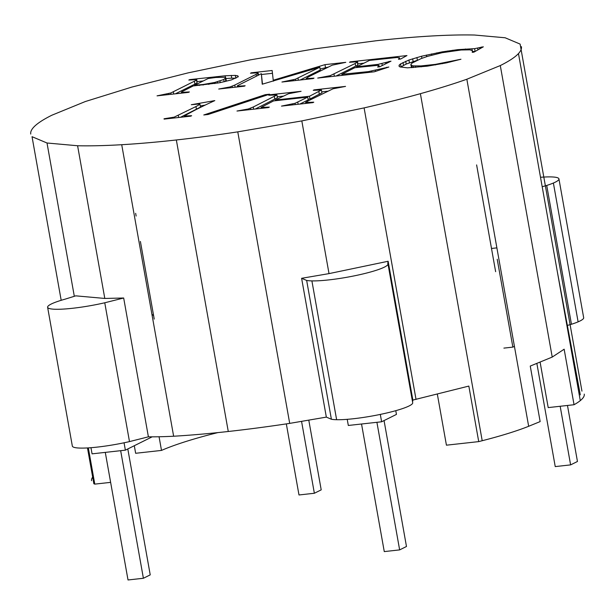 <?xml version="1.0" encoding="UTF-8"?>
<svg xmlns="http://www.w3.org/2000/svg" width="615" height="615" viewBox="0 0 615 615"><rect width="100%" height="100%" fill="white"/><g stroke="black" fill="none" stroke-linecap="round" stroke-linejoin="round"><path stroke-width="0.92" d="M159.062 436.75L161.499 450.418A139.059 19.357 169.9 0 1 169.125 447.305A139.059 19.357 169.9 0 1 210.222 434.528L217.81 432.614M542.192 186.737L546.72 185.446L571.45 324.266L567.353 325.435M571.45 324.266A42.719 5.942 -10.1 0 0 578.108 321.853A42.719 5.942 -10.1 0 0 582.282 319.662A42.719 5.942 -10.1 0 0 583.689 317.855A42.719 5.942 -10.1 0 0 583.673 317.724L558.943 178.904A42.719 5.942 -10.1 0 0 557.49 177.727A42.719 5.942 -10.1 0 0 553.262 177.012A42.719 5.942 -10.1 0 0 546.551 176.943A42.719 5.942 -10.1 0 0 540.508 177.281M503.893 348.113L512.864 347.121L514.424 346.345M497.22 259.276L512.864 347.121M491.5 248.468L496.882 247.876M476.617 164.912L495.636 271.676M136.13 216.042L135.646 213.336M153.089 315.287L153.512 315.072M152.013 314.795L153.435 314.634M347.221 419.322L348.313 425.465L381.623 421.782L396.444 414.41L395.776 410.674M380.308 414.41L381.623 421.782M90.966 447.705L92.066 453.847L125.375 450.157L152.166 436.835M124.061 442.785L125.375 450.157M546.72 185.446A42.719 5.942 -10.1 0 0 553.385 183.032A42.719 5.942 -10.1 0 0 557.559 180.848A42.719 5.942 -10.1 0 0 558.958 179.034A42.719 5.942 -10.1 0 0 558.943 178.904M553.385 183.032L578.108 321.853M540.085 362.043L548.203 407.599L574.049 404.732L564.155 349.205L552.224 357.077L530.253 366.063L540.147 421.59L528.662 426.287A133.194 18.535 169.9 0 1 482.206 440.724A133.194 18.535 169.9 0 1 478.724 441.608L468.838 386.082L412.857 400.073L388.134 261.26L329.017 273.614L301.611 278.303L306.654 280.425A42.719 5.942 -10.1 0 0 311.897 280.894A42.719 5.942 -10.1 0 0 319.462 280.717A42.719 5.942 -10.1 0 0 328.833 279.902A42.719 5.942 -10.1 0 0 339.365 278.51A42.719 5.942 -10.1 0 0 350.342 276.635A42.719 5.942 -10.1 0 0 361.02 274.398A42.719 5.942 -10.1 0 0 370.668 271.961A42.719 5.942 -10.1 0 0 378.632 269.485A42.719 5.942 -10.1 0 0 384.36 267.141A42.719 5.942 -10.1 0 0 387.473 265.088A42.719 5.942 -10.1 0 0 387.973 263.912A42.719 5.942 -10.1 0 0 387.75 263.466L388.134 261.26M437.319 394.038L446.429 445.183L478.724 441.608M30.75 134.047A249.183 34.678 169.9 0 1 33.687 127.205A249.183 34.678 169.9 0 1 51.86 115.22L85.316 101.537L131.771 87.099L188.059 72.885L250.343 59.863L314.38 48.916L375.811 40.798A249.183 34.678 169.9 0 1 430.446 36.062A249.183 34.678 169.9 0 1 474.557 35.032L505.146 37.769L520.121 44.088L581.944 391.14M521.397 46.655A249.183 34.678 169.9 0 1 518.468 53.567A249.183 34.678 169.9 0 1 500.295 65.559L466.846 79.235A249.183 34.678 169.9 0 1 420.391 93.68A249.183 34.678 169.9 0 1 364.103 107.894L301.819 120.917L237.774 131.856A249.183 34.678 169.9 0 1 176.344 139.974A249.183 34.678 169.9 0 1 121.716 144.71A249.183 34.678 169.9 0 1 77.598 145.747L47.009 143.003L32.034 136.684L61.185 300.312M305.594 102.474L313.773 102.19L312.881 102.636L281.486 106.111L295.031 103.305L307.715 97.132L273.606 100.906L261.091 107.402L269.332 107.11L268.44 107.556L236.983 111.038L248.26 108.993L253.265 107.002L276.935 94.964L268.747 95.248L269.639 94.802L301.089 91.32L288.573 93.718L275.389 100.022L309.491 96.248L321.43 90.036L313.25 90.32L314.142 89.875L345.538 86.4L333.046 88.791L308.161 100.922L305.594 102.474L305.763 103.42M265.273 94.672L269.601 94.195L208.108 114.498L203.773 114.974L265.273 94.672L265.434 95.571M164.036 118.772L174.191 117.134L195.947 106.549L199.975 104.335L199.729 103.927L191.296 104.719L214.82 100.614A580.014 80.719 -10.1 0 0 187.252 114.321A580.014 80.719 -10.1 0 0 184.346 115.966L191.642 115.72L190.75 116.158L164.09 119.11M237.444 85.708L237.229 86.246L245.154 85.754L244.263 86.2L218.709 89.029L230.056 86.946L234.761 85.062L257.693 73.562L258.146 73.024L257.708 72.824L250.466 73.239L251.358 72.793L272.145 70.494L273.237 80.242L324.989 64.644L345.776 62.338L332.269 65.152L308.384 76.913L306.147 78.612L314.011 78.128L313.12 78.574L281.939 82.026L295.446 79.212L319.808 67.212L262.236 84.209L261.344 73.692L237.444 85.708M427.179 66.182L407.484 67.835L399.927 66.92L398.997 66.12L399.197 65.121L400.534 63.914L408.921 60.039L421.536 56.234L442.216 51.86L457.937 49.631L474.619 48.654L483.329 46.817L473.904 52.152L472.228 52.337L472.435 50.661L469.822 49.83L461.135 50L442.208 52.682L427.663 56.326L421.075 58.617L411.958 63.13L410.812 64.629L411.935 65.613L413.388 65.897L420.998 65.928L435.412 64.367L460.943 59.248L446.398 62.876L427.179 66.182M196.554 80.135L196.792 79.589L188.805 80.065L189.697 79.619L225.19 75.783L235.261 75.391L237.774 75.822L238.359 76.667L231.486 79.889L219.793 82.718L193.233 85.939L181.602 91.873L181.41 92.404L189.389 91.935L188.498 92.373L157.048 95.855L170.778 92.988L196.554 80.135L197.046 82.91L196.792 79.589M390.994 61.177L379.632 66.827L377.625 67.05L379.171 65.697L377.303 65.39L354.824 67.696L341.855 74.307L368.347 71.624L388.818 67.027L374.297 71.801L317.724 78.067L330.201 75.676L355.193 63.491L357.615 61.746L349.489 62.269L350.373 61.831L406.953 55.565L400.611 59.032L398.497 59.263L399.519 57.787L396.906 57.502L369.492 60.401L356.585 66.82L378.164 64.344L390.994 61.177M237.774 75.822L237.974 76.937M194.425 81.334L194.917 84.109L197.046 82.91M173.33 91.82L173.714 94.01M175.367 93.826L194.917 84.109M170.778 92.988L171.008 94.31M168.702 93.703L168.856 94.549M165.028 94.502L165.112 94.964M183.201 92.511L183.278 92.95M181.41 92.404L181.54 93.142M235.261 75.391L235.937 78.205M231.24 75.368L231.732 78.151L235.76 78.174M225.19 75.783L225.521 77.621M225.889 78.543L231.732 78.151M216.603 76.644L216.741 77.405M197.154 81.626L203.265 80.949M168.433 118.241L168.502 118.626M200.267 105.972L205.21 105.08M180.38 117.311L200.475 107.11L199.975 104.335M187.629 116.112L187.698 116.496M185.446 116.243L185.538 116.735M184.538 116.174L184.661 116.835M184.346 115.966L184.5 116.85M213.036 100.814L213.136 101.383M91.535 480.699A167.71 23.339 169.9 0 1 92.957 476.74M87.476 447.935L93.857 483.736L94.779 484.12L110.631 482.368M88.329 447.889L94.779 484.12M47.009 143.003L74.315 296.299M77.598 145.747L104.796 298.444L75.768 295.846L64.929 299.213A42.719 5.942 -10.1 0 0 56.964 301.688A42.719 5.942 -10.1 0 0 51.23 304.033A42.719 5.942 -10.1 0 0 48.116 306.093A42.719 5.942 -10.1 0 0 47.616 307.269A42.719 5.942 -10.1 0 0 47.832 307.715A42.719 5.942 -10.1 0 0 50.399 308.799A42.719 5.942 -10.1 0 0 55.642 309.268A42.719 5.942 -10.1 0 0 63.207 309.091A42.719 5.942 -10.1 0 0 72.57 308.276A42.719 5.942 -10.1 0 0 83.102 306.885A42.719 5.942 -10.1 0 0 94.08 305.009A42.719 5.942 -10.1 0 0 104.758 302.78L129.488 441.601L148.399 436.827L123.677 298.006L104.796 298.444M121.716 144.71L173.638 436.235A196.001 27.275 169.9 0 1 148.399 436.827M123.677 298.006L104.758 302.78M47.616 307.269L72.339 446.09A42.719 5.942 -10.1 0 0 72.562 446.536A42.719 5.942 -10.1 0 0 75.13 447.62A42.719 5.942 -10.1 0 0 80.373 448.089A42.719 5.942 -10.1 0 0 87.937 447.912A42.719 5.942 -10.1 0 0 97.301 447.097A42.719 5.942 -10.1 0 0 107.833 445.706A42.719 5.942 -10.1 0 0 118.81 443.83A42.719 5.942 -10.1 0 0 129.488 441.601M176.344 139.974L228.273 431.492A249.183 34.678 169.9 0 1 173.638 436.235M237.774 131.856L289.703 423.381A249.183 34.678 169.9 0 1 228.273 431.492M364.103 107.894L416.032 399.412M420.391 93.68L482.206 440.724M466.846 79.235L528.662 426.287M500.295 65.559L552.224 357.077M518.468 53.567L580.291 400.619A167.71 23.339 169.9 0 1 574.049 404.732M584.25 394.123A167.71 23.339 169.9 0 1 580.291 400.619M134.301 445.721L135.646 453.286L161.499 450.418M306.654 280.425L331.385 419.246L326.342 417.116L289.703 423.381M326.342 417.116L301.611 278.303M301.819 120.917L329.017 273.614M311.897 280.894L336.628 419.714A42.719 5.942 -10.1 0 0 344.192 419.538A42.719 5.942 -10.1 0 0 353.564 418.723A42.719 5.942 -10.1 0 0 364.095 417.331A42.719 5.942 -10.1 0 0 375.073 415.456A42.719 5.942 -10.1 0 0 385.751 413.219A42.719 5.942 -10.1 0 0 395.399 410.782A42.719 5.942 -10.1 0 0 403.355 408.306A42.719 5.942 -10.1 0 0 409.09 405.962A42.719 5.942 -10.1 0 0 412.204 403.909A42.719 5.942 -10.1 0 0 412.703 402.733L387.973 263.912M331.385 419.246A42.719 5.942 -10.1 0 0 336.628 419.714M412.55 401.879L412.857 400.073M388.995 61.4L389.118 62.107M225.643 81.449L226.251 80.557L225.751 77.782L224.99 77.252L215.734 77.49L208.185 78.505L194.609 85.262L203.004 84.516L214.658 82.472L223.768 79.527L225.751 77.782M225.321 78.566L225.82 81.341M223.768 79.527L224.175 81.803M219.947 81.026L220.232 82.625M217.487 81.757L217.725 83.079M214.658 82.472L214.858 83.579M208.731 83.694L208.862 84.424M203.004 84.516L203.104 85.085M199.337 84.878L199.437 85.454M194.609 85.262L194.709 85.823M195.947 106.549L196.439 109.324M178.319 115.312L178.704 117.496M174.191 117.134L174.345 117.98M171.147 117.834L171.231 118.318M306.777 102.743L306.877 103.297M321.76 91.866L327.71 91.205M308.084 99.23L309.991 99.023L321.929 92.811L321.43 90.036M277.257 96.793L283.207 96.132M255.31 109.009L277.427 97.739L276.935 94.964M299.805 104.081L308.207 99.907L307.715 97.132M318.839 91.597L319.331 94.379M309.491 96.248L309.991 99.023M275.389 100.022L275.505 100.699M274.336 96.524L274.828 99.307M253.265 107.002L253.657 109.193M250.543 108.232L250.774 109.516M248.26 108.993L248.399 109.778M244.693 109.724L244.778 110.177M264.289 107.617L264.358 108.009M262.328 107.663L262.428 108.225M261.091 107.402L261.26 108.348M297.768 102.075L298.16 104.266M295.031 103.305L295.262 104.588M292.702 104.066L292.848 104.85M289.158 104.804L289.235 105.257M308.776 102.69L308.845 103.082M237.229 86.246L237.359 86.961M262.49 84.178L261.344 73.692M300.151 80.011L320.3 69.995L319.808 67.212M320.131 69.034L328.056 67.135M258.469 74.838L259.192 74.761M261.483 74.507L272.46 73.293M236.921 87.015L237.329 86.807M297.991 78.059L298.375 80.204M295.446 79.212L295.669 80.504M293.286 79.942L293.432 80.757M289.75 80.696L289.826 81.157M307.969 78.705L308.046 79.135M306.147 78.612L306.278 79.335M324.989 64.644L325.481 67.419M273.237 80.242L273.406 81.188M258.146 73.024L258.515 75.099M257.693 73.562L258.008 75.345M256.094 74.453L256.394 76.145M234.761 85.062L235.145 87.207M232.209 86.215L232.439 87.507M230.056 86.946L230.195 87.753M226.489 87.699L226.574 88.16M239.058 86.331L239.135 86.769M357.984 63.822L363.949 63.16M336.044 76.037L357.845 65.059L357.615 61.746M385.674 62.684L385.859 63.729M381.953 63.683L382.276 65.513M378.164 64.344L378.363 65.451M372.721 65.029L372.836 65.72M356.585 66.82L356.7 67.489M399.519 57.787L399.758 59.125M399.473 58.317L399.619 59.14M357.353 62.284L357.845 65.059M355.193 63.491L355.693 66.266M333.983 74.038L334.368 76.222M330.201 75.676L330.378 76.66M328.633 76.114L328.756 76.844M326.696 76.514L326.788 77.059M323.882 76.983L323.951 77.375M386.651 67.266L386.735 67.712M380.547 68.957L380.677 69.703M375.273 70.264L375.481 71.409M371.675 71.033L371.86 72.07M368.347 71.624L368.493 72.439M364.388 72.17L364.511 72.885M358.914 72.816L359.037 73.493M346.468 74.192L346.583 74.869M342.624 74.507L342.77 75.291M341.855 74.307L342.048 75.368M379.171 65.697L379.378 66.85M410.812 64.629L411.589 67.658M472.704 51.522L475.195 51.422M400.596 67.081L406.2 64.06L417.139 60.355M450.088 61.562L450.172 62.015M442.316 63.207L442.408 63.691M435.412 64.367L435.512 64.944M428.348 65.282L428.471 66.005M420.998 65.928L421.175 66.881M415.433 66.043L415.671 67.389M413.388 65.897L413.687 67.565M411.935 65.613L412.296 67.627M472.681 51.391L472.843 52.267M481.43 47.024L481.568 47.809M479.6 47.632L479.815 48.808M477.624 48.147L477.932 49.877M474.619 48.654L475.111 51.437M465.409 48.969L465.547 49.754M457.937 49.631L458.052 50.299M452.778 50.253L452.901 50.945M447.543 50.999L447.666 51.729M442.216 51.86L442.362 52.652M436.819 52.836L436.988 53.812M431.492 53.905L431.715 55.189M426.395 55.042L426.687 56.665M421.536 56.234L421.913 58.325M416.909 57.495L417.401 60.239M412.657 58.779L413.149 61.554M408.921 60.039L409.421 62.815M405.708 61.285L406.2 64.06M403.002 62.507L403.494 65.282M400.534 63.914L401.026 66.689M399.197 65.121L399.443 66.512M105.288 452.379L128.02 579.968L143.395 578.269L120.663 450.68M143.395 578.269L150.229 574.871L127.805 448.95M376.91 422.297L399.642 549.895L384.267 551.594L361.535 424.004M399.642 549.895L406.477 546.489L384.052 420.575M301.558 421.352L314.365 493.261L321.207 489.863L308.784 420.122M314.365 493.261L298.99 494.967L286.329 423.889M536.849 363.365L555.237 466.593L570.612 464.886L560.173 406.269M570.612 464.886L577.454 461.488L567.476 405.462M154.227 319.093L140.397 241.441M471.897 48.754L472.22 50.538M580.306 394.853L557.344 271.807"/></g></svg>
